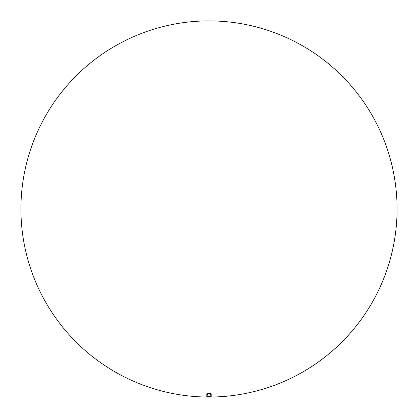 <?xml version="1.0" encoding="UTF-8"?>
<svg xmlns="http://www.w3.org/2000/svg" width="418" height="418" viewBox="0 0 418 418"><rect width="100%" height="100%" fill="white"/><g stroke="black" fill="none" stroke-linecap="round" stroke-linejoin="round"><path stroke-width="0.63" d="M207.192 396.687L210.808 396.734L207.161 396.661L207.192 394.085L207.626 394.049L207.636 394.409L207.636 394.033L210.285 394.085L210.364 394.409L210.374 394.049L210.886 394.117L210.364 394.033M207.192 394.085L207.636 394.033M207.704 394.409L207.715 394.111M207.965 397.079L208.039 397.037A188.074 188.074 0 0 0 208.488 397.043L208.488 397.048A188.074 188.074 0 0 0 372.135 115.378A188.074 188.074 0 0 0 46.382 114.485A188.074 188.074 0 0 0 208.488 397.043L208.566 397.037A188.074 188.074 0 0 0 208.963 397.043L209.047 397.053A188.074 188.074 0 0 0 371.659 114.553A188.074 188.074 0 0 0 45.907 115.311A188.074 188.074 0 0 0 209.434 397.043L209.522 397.053A188.074 188.074 0 0 0 209.909 397.043A188.074 188.074 0 0 0 371.419 114.145A188.074 188.074 0 0 0 45.672 115.723A188.074 188.074 0 0 0 209.909 397.043L209.998 397.048A188.074 188.074 0 0 0 210.385 397.037L210.473 397.053A188.074 188.074 0 0 0 210.86 397.032L210.949 397.053M209.622 397.074L209.517 397.043A188.074 188.074 0 0 0 371.618 114.485A188.074 188.074 0 0 0 45.865 115.378A188.074 188.074 0 0 0 209.517 397.043L209.512 397.095M210.944 397.037L210.944 397.027A188.074 188.074 0 0 0 211.048 397.032L211.189 396.713A128.598 128.598 0 0 0 211.189 394.064L211.048 393.74A188.079 188.079 0 0 0 210.197 393.73L207.803 393.73A188.079 188.079 0 0 0 206.952 393.74L206.805 394.064A128.598 128.598 0 0 0 206.805 396.713L207.004 397.032M208.718 393.876L209.199 393.73A188.069 188.069 0 0 1 211.048 393.751L211.174 393.871A128.577 128.577 0 0 1 211.174 396.901L211.048 397.001A188.043 188.043 0 0 1 206.952 397.001L206.853 396.901A128.551 128.551 0 0 1 206.853 393.871L206.952 393.777A188.043 188.043 0 0 1 208.76 393.766L208.734 393.85M207.161 396.661L207.082 393.892L210.912 393.892L210.912 396.886L207.082 396.928L211.074 396.766L210.912 393.845L207.192 394.038L207.082 396.928M207.161 394.117L206.926 396.766M210.839 394.117L210.808 396.687M210.839 396.661L211.074 394.007M206.92 397.048L206.826 396.901A128.577 128.577 0 0 1 206.826 393.871L206.952 393.751A188.069 188.069 0 0 1 208.791 393.735L208.775 393.777M209.277 393.876L207.192 394.038M209.219 393.777L209.24 393.766A188.043 188.043 0 0 1 211.048 393.777M209.261 393.85L210.912 393.845M207.448 397.037L207.521 397.037A188.074 188.074 0 0 0 207.965 397.037L208.044 397.037M211.174 396.901L211.043 397.032A188.069 188.069 0 0 1 206.988 397.027A188.074 188.074 0 0 0 207.443 397.037L207.521 397.032M211.142 393.871A128.551 128.551 0 0 1 211.142 396.901"/></g></svg>
